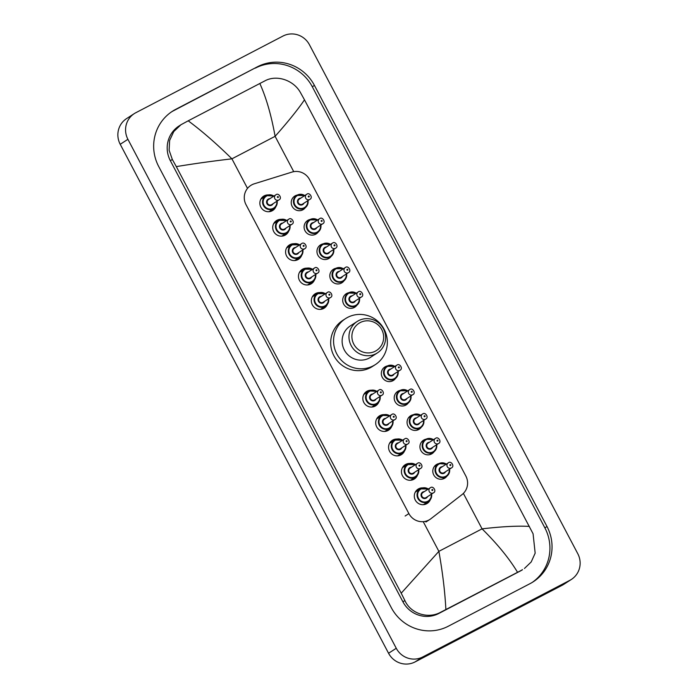<?xml version="1.0" encoding="UTF-8"?>
<svg xmlns="http://www.w3.org/2000/svg" width="698" height="698" viewBox="0 0 698 698"><rect width="100%" height="100%" fill="white"/><g stroke="black" fill="none" stroke-linecap="round" stroke-linejoin="round"><path stroke-width="1.05" d="M447.008 476.08A7.975 7.757 -122.9 0 1 433.92 475.251A7.975 7.757 -122.9 0 1 438.937 463.585M434.139 451.667A7.975 7.757 -122.9 0 1 421.042 450.838A7.975 7.757 -122.9 0 1 426.068 439.173M421.26 427.255A7.975 7.757 -122.9 0 1 408.173 426.426A7.975 7.757 -122.9 0 1 413.199 414.76M408.391 402.842A7.975 7.757 -122.9 0 1 395.304 402.013A7.975 7.757 -122.9 0 1 400.32 390.348M395.522 378.429A7.975 7.757 -122.9 0 1 382.425 377.601A7.975 7.757 -122.9 0 1 387.451 365.935M356.905 305.183A7.975 7.757 -122.9 0 1 343.817 304.363A7.975 7.757 -122.9 0 1 348.834 292.698M344.035 280.771A7.975 7.757 -122.9 0 1 330.939 279.95A7.975 7.757 -122.9 0 1 335.965 268.276M331.166 256.358A7.975 7.757 -122.9 0 1 318.07 255.529A7.975 7.757 -122.9 0 1 323.095 243.864M318.288 231.945A7.975 7.757 -122.9 0 1 305.201 231.117A7.975 7.757 -122.9 0 1 310.217 219.451M305.419 207.533A7.975 7.757 -122.9 0 1 292.331 206.704A7.975 7.757 -122.9 0 1 297.348 195.039M430.361 499.576A8.481 8.254 -122.9 0 1 415.493 500.44A8.481 8.254 -122.9 0 1 422.805 487.876M417.491 475.164A8.481 8.254 -122.9 0 1 402.624 476.027A8.481 8.254 -122.9 0 1 409.935 463.463M404.622 450.751A8.481 8.254 -122.9 0 1 389.746 451.606A8.481 8.254 -122.9 0 1 397.066 439.051M391.744 426.338A8.481 8.254 -122.9 0 1 376.876 427.193A8.481 8.254 -122.9 0 1 384.188 414.638M378.874 401.926A8.481 8.254 -122.9 0 1 364.007 402.781A8.481 8.254 -122.9 0 1 371.319 390.226M327.388 304.276A8.481 8.254 -122.9 0 1 312.521 305.131A8.481 8.254 -122.9 0 1 319.832 292.575M314.519 279.854A8.481 8.254 -122.9 0 1 299.643 280.718A8.481 8.254 -122.9 0 1 306.963 268.163M301.649 255.442A8.481 8.254 -122.9 0 1 286.773 256.306A8.481 8.254 -122.9 0 1 294.094 243.75M288.771 231.029A8.481 8.254 -122.9 0 1 273.904 231.893A8.481 8.254 -122.9 0 1 281.215 219.338M275.902 206.617A8.481 8.254 -122.9 0 1 261.035 207.481A8.481 8.254 -122.9 0 1 268.346 194.925M254.308 183.792A14.946 14.545 57.1 0 0 246.028 204.706L408.888 513.597A14.946 14.545 57.1 0 0 430.902 518.727L462.032 494.585A14.946 14.545 57.1 0 0 465.836 476.01L309.528 179.543A14.946 14.545 57.1 0 0 292 172.083L254.308 183.792M571.4 579.419L563.696 584.4A19.928 19.396 -122.9 0 1 562.178 585.282L415.066 661.922A19.928 19.396 -122.9 0 1 388.559 653.258L120.213 144.285A19.928 19.396 -122.9 0 1 126.6 118.581L134.304 113.599A19.928 19.396 -122.9 0 1 135.822 112.718L282.934 36.078A19.928 19.396 -122.9 0 1 309.441 44.742L577.787 553.715A19.928 19.396 -122.9 0 1 571.4 579.419A19.928 19.396 -122.9 0 1 569.873 580.308L422.77 656.949A19.928 19.396 -122.9 0 1 396.263 648.285L127.917 139.312A19.928 19.396 -122.9 0 1 134.304 113.599M257.449 66.772L175.722 109.35A42.848 41.706 57.1 0 0 172.45 111.252A42.848 41.706 57.1 0 0 158.708 166.517L391.281 607.626A42.848 41.706 57.1 0 0 448.256 626.254L529.983 583.676A42.848 41.706 57.1 0 0 533.255 581.774A42.848 41.706 57.1 0 0 546.996 526.51L314.423 85.392A42.848 41.706 57.1 0 0 257.449 66.772L173.601 110.712A42.848 41.706 57.1 0 0 171.403 111.95M532.181 582.446A42.848 41.706 57.1 0 0 544.876 527.871L312.303 86.761A42.848 41.706 57.1 0 0 255.328 68.134M259.831 83.498L264.795 80.924C276.548 74.363 293.684 80.122 300.506 92.668L304.485 99.831C298.081 109.272 288.291 121.435 275.108 136.328C271.278 115.144 266.182 97.528 259.831 83.498L188.207 120.815C201.879 130.954 216.45 143.622 231.919 158.83C212.018 161.168 193.477 163.768 176.306 166.613L172.319 159.449L169.108 150.227L169.631 140.438L173.785 131.538L180.948 124.741L178.985 126.015A26.908 26.184 57.1 0 0 170.356 160.714L402.929 601.824A26.908 26.184 57.1 0 0 438.702 613.525L520.429 570.947A26.908 26.184 57.1 0 0 522.488 569.751L440.735 612.207C428.214 619.266 410.712 613.743 404.892 600.559L401.219 593.195L438.876 551.35C442.645 572.578 444.975 591.965 445.874 609.52M304.485 99.831L533.08 533.778L535.165 553.165L531.204 561.951L524.442 568.477M176.306 166.613L401.219 593.195M180.948 124.741L188.207 120.815M517.497 572.212C509.27 558.557 497.465 544.1 482.065 528.848C501.888 526.554 517.663 525.742 529.398 526.414M375.323 351.19A16.194 15.757 -122.9 0 1 353.799 344.158A16.194 15.757 -122.9 0 1 360.229 322.546A16.194 15.757 -122.9 0 1 381.754 329.587A16.194 15.757 -122.9 0 1 375.323 351.19M376.004 353.712A18.689 18.183 -122.9 0 1 351.574 346.33A18.689 18.183 -122.9 0 1 357.158 321.49A18.689 18.183 -122.9 0 1 358.58 320.661A18.689 18.183 -122.9 0 1 383.01 328.034A18.689 18.183 -122.9 0 1 377.435 352.874A18.689 18.183 -122.9 0 1 376.004 353.712M357.158 321.49L350.317 325.905A18.689 18.183 57.1 0 0 344.742 350.745A18.689 18.183 57.1 0 0 369.172 358.126A18.689 18.183 57.1 0 0 370.594 357.297L377.435 352.874M373.238 365.839A27.405 26.672 -122.9 0 1 337.404 355.012A27.405 26.672 -122.9 0 1 345.589 318.576A27.405 26.672 -122.9 0 1 347.683 317.363A27.405 26.672 -122.9 0 1 383.516 328.182A27.405 26.672 -122.9 0 1 375.332 364.618A27.405 26.672 -122.9 0 1 373.238 365.839M375.332 364.618L372.444 366.485A27.405 26.672 -122.9 0 1 370.35 367.698A27.405 26.672 -122.9 0 1 334.517 356.879A27.405 26.672 -122.9 0 1 342.701 320.443L345.589 318.576M405.128 516.031L408.888 513.597M293.736 171.656L275.108 136.328L231.919 158.83L247.511 188.39M463.376 493.399L482.065 528.848L438.876 551.35L423.224 521.668M396.263 648.285L388.559 653.258M422.77 656.949L415.066 661.922M569.873 580.308L562.178 585.282M127.917 139.312L120.213 144.285M173.601 110.712L175.722 109.35M312.303 86.761L314.423 85.392M544.876 527.871L546.996 526.51M520.429 570.947L522.462 569.629M438.702 613.525L440.735 612.207M402.929 601.824L404.892 600.559M170.356 160.714L172.319 159.449M277.123 201.103A7.477 7.277 -122.9 0 1 263.608 205.866A7.477 7.277 -122.9 0 1 273.878 196.077M273.529 196.304A6.98 6.788 57.1 0 0 263.975 205.282A6.98 6.788 57.1 0 0 276.774 201.329M273.084 203.711A3.49 3.394 -122.9 0 1 266.985 203.711A3.49 3.394 -122.9 0 1 269.838 198.686M268.468 199.576A2.993 2.905 57.1 0 0 267.578 203.546A2.993 2.905 57.1 0 0 271.714 204.593L279.034 199.864A2.993 2.905 -122.9 0 1 274.899 198.817A2.993 2.905 -122.9 0 1 276.015 194.716L268.468 199.576M278.127 197.482A0.497 0.489 57.1 0 0 278.319 196.819A0.497 0.489 57.1 0 0 277.656 196.6A0.497 0.489 57.1 0 0 277.464 197.272A0.497 0.489 57.1 0 0 278.127 197.482M279.287 220.01A7.477 7.277 -122.9 0 1 286.747 220.489L278.711 220.341A7.477 7.277 -122.9 0 1 279.287 220.01M289.993 225.515A7.477 7.277 -122.9 0 1 276.487 230.279A7.477 7.277 -122.9 0 1 278.711 220.341L273.703 223.578M286.398 220.716A6.98 6.788 57.1 0 0 276.844 229.694A6.98 6.788 57.1 0 0 289.644 225.742M285.962 228.124A3.49 3.394 -122.9 0 1 279.854 228.124A3.49 3.394 -122.9 0 1 282.716 223.098M281.338 223.988A2.993 2.905 57.1 0 0 280.448 227.958A2.993 2.905 57.1 0 0 284.583 229.005L291.904 224.276A2.993 2.905 -122.9 0 1 287.768 223.229A2.993 2.905 -122.9 0 1 288.885 219.128L281.338 223.988M290.996 221.903A0.497 0.489 57.1 0 0 291.197 221.231A0.497 0.489 57.1 0 0 290.534 221.022A0.497 0.489 57.1 0 0 290.333 221.685A0.497 0.489 57.1 0 0 290.996 221.903M292.157 244.422A7.477 7.277 -122.9 0 1 299.616 244.902L291.589 244.754A7.477 7.277 -122.9 0 1 292.157 244.422M302.862 249.928A7.477 7.277 -122.9 0 1 289.356 254.691A7.477 7.277 -122.9 0 1 291.589 244.754L286.581 247.991M299.268 245.129A6.98 6.788 57.1 0 0 289.714 254.107A6.98 6.788 57.1 0 0 302.513 250.154M298.831 252.536A3.49 3.394 -122.9 0 1 292.732 252.536A3.49 3.394 -122.9 0 1 295.586 247.511M304.773 248.697C308.202 247.083 304.319 241.368 301.772 243.532L294.216 248.401A2.993 2.905 57.1 0 0 293.317 252.371A2.993 2.905 57.1 0 0 297.461 253.418L304.773 248.697A2.993 2.905 -122.9 0 1 300.637 247.642A2.993 2.905 -122.9 0 1 301.763 243.541M303.866 246.315A0.497 0.489 57.1 0 0 304.066 245.644A0.497 0.489 57.1 0 0 303.403 245.434A0.497 0.489 57.1 0 0 303.202 246.097A0.497 0.489 57.1 0 0 303.866 246.315M305.026 268.835A7.477 7.277 -122.9 0 1 312.495 269.315L304.459 269.166A7.477 7.277 -122.9 0 1 305.026 268.835M315.74 274.34A7.477 7.277 -122.9 0 1 302.225 279.104A7.477 7.277 -122.9 0 1 304.459 269.166L299.451 272.403M312.137 269.541A6.98 6.788 57.1 0 0 302.592 278.519A6.98 6.788 57.1 0 0 315.383 274.567M311.701 276.949A3.49 3.394 -122.9 0 1 305.602 276.958A3.49 3.394 -122.9 0 1 308.455 271.923M307.085 272.813A2.993 2.905 57.1 0 0 306.195 276.783A2.993 2.905 57.1 0 0 310.331 277.83L317.651 273.11A2.993 2.905 -122.9 0 1 313.507 272.063A2.993 2.905 -122.9 0 1 314.632 267.953L307.085 272.813M316.735 270.728A0.497 0.489 57.1 0 0 316.936 270.056A0.497 0.489 57.1 0 0 316.273 269.847A0.497 0.489 57.1 0 0 316.072 270.51A0.497 0.489 57.1 0 0 316.735 270.728M317.904 293.247A7.477 7.277 -122.9 0 1 325.364 293.736L317.328 293.579A7.477 7.277 -122.9 0 1 317.904 293.247M320.434 309.371L325.442 306.143L328.505 301.833L328.618 298.744A7.477 7.277 -122.9 0 1 315.095 303.517A7.477 7.277 -122.9 0 1 317.328 293.579L312.32 296.816M325.015 293.963A6.98 6.788 57.1 0 0 315.461 302.932A6.98 6.788 57.1 0 0 328.261 298.98M324.57 301.361A3.49 3.394 -122.9 0 1 318.471 301.37A3.49 3.394 -122.9 0 1 321.333 296.336M319.954 297.226A2.993 2.905 57.1 0 0 319.065 301.196A2.993 2.905 57.1 0 0 323.2 302.251L330.52 297.523A2.993 2.905 -122.9 0 1 326.385 296.476A2.993 2.905 -122.9 0 1 327.502 292.366L319.954 297.226M329.613 295.141A0.497 0.489 57.1 0 0 329.805 294.477A0.497 0.489 57.1 0 0 329.142 294.259A0.497 0.489 57.1 0 0 328.95 294.922A0.497 0.489 57.1 0 0 329.613 295.141M369.39 390.897A7.477 7.277 -122.9 0 1 376.85 391.386M371.921 407.03L376.929 403.793L379.991 399.492L380.105 396.403A7.477 7.277 -122.9 0 1 366.581 401.176A7.477 7.277 -122.9 0 1 369.39 390.906L363.806 394.475M376.501 391.613A6.98 6.788 57.1 0 0 366.947 400.591A6.98 6.788 57.1 0 0 379.747 396.639M376.056 399.012A3.49 3.394 -122.9 0 1 369.957 399.02A3.49 3.394 -122.9 0 1 372.819 393.995M382.007 395.173C385.436 393.567 381.544 387.844 378.997 390.008L371.441 394.876A2.993 2.905 57.1 0 0 370.551 398.855A2.993 2.905 57.1 0 0 374.686 399.902L382.007 395.173A2.993 2.905 -122.9 0 1 377.871 394.126A2.993 2.905 -122.9 0 1 378.988 390.016M381.099 392.791A0.497 0.489 57.1 0 0 381.291 392.128A0.497 0.489 57.1 0 0 380.628 391.91A0.497 0.489 57.1 0 0 380.436 392.573A0.497 0.489 57.1 0 0 381.099 392.791M384.79 431.443L389.798 428.206L392.869 423.904L392.974 420.815A7.477 7.277 -122.9 0 1 379.459 425.588A7.477 7.277 -122.9 0 1 389.72 415.799M389.371 416.025A6.98 6.788 57.1 0 0 379.817 425.003A6.98 6.788 57.1 0 0 392.616 421.051M388.934 423.424A3.49 3.394 -122.9 0 1 382.827 423.433A3.49 3.394 -122.9 0 1 385.689 418.407M394.876 419.585C398.305 417.98 394.414 412.256 391.875 414.429L384.319 419.289A2.993 2.905 57.1 0 0 383.42 423.267A2.993 2.905 57.1 0 0 387.556 424.314L394.876 419.585A2.993 2.905 -122.9 0 1 390.74 418.538A2.993 2.905 -122.9 0 1 391.857 414.429M393.969 417.203A0.497 0.489 57.1 0 0 394.169 416.54A0.497 0.489 57.1 0 0 393.506 416.322A0.497 0.489 57.1 0 0 393.306 416.985A0.497 0.489 57.1 0 0 393.969 417.203M395.138 439.731A7.477 7.277 -122.9 0 1 402.598 440.211L394.562 440.063A7.477 7.277 -122.9 0 1 395.129 439.731M397.659 455.855L402.667 452.618L405.739 448.317L405.852 445.228A7.477 7.277 -122.9 0 1 392.328 450.001A7.477 7.277 -122.9 0 1 394.562 440.063L389.554 443.3M402.24 440.438A6.98 6.788 57.1 0 0 392.686 449.416A6.98 6.788 57.1 0 0 405.486 445.464M401.804 447.837A3.49 3.394 -122.9 0 1 395.705 447.846A3.49 3.394 -122.9 0 1 398.558 442.82M397.188 443.701A2.993 2.905 57.1 0 0 396.29 447.68A2.993 2.905 57.1 0 0 400.434 448.727L407.745 443.998A2.993 2.905 -122.9 0 1 403.61 442.951A2.993 2.905 -122.9 0 1 404.735 438.841L397.188 443.701M406.838 441.616A0.497 0.489 57.1 0 0 407.039 440.953A0.497 0.489 57.1 0 0 406.376 440.735A0.497 0.489 57.1 0 0 406.175 441.398A0.497 0.489 57.1 0 0 406.838 441.616M408.007 464.144A7.477 7.277 -122.9 0 1 415.467 464.624L407.431 464.475A7.477 7.277 -122.9 0 1 407.998 464.144M418.713 469.649A7.477 7.277 -122.9 0 1 405.198 474.413A7.477 7.277 -122.9 0 1 407.431 464.475L402.423 467.712M415.118 464.851A6.98 6.788 57.1 0 0 405.564 473.829A6.98 6.788 57.1 0 0 418.355 469.876M414.673 472.249A3.49 3.394 -122.9 0 1 408.574 472.258A3.49 3.394 -122.9 0 1 411.427 467.232M410.058 468.114A2.993 2.905 57.1 0 0 409.168 472.092A2.993 2.905 57.1 0 0 413.303 473.139L420.624 468.41A2.993 2.905 -122.9 0 1 416.479 467.363A2.993 2.905 -122.9 0 1 417.605 463.254L410.058 468.114M419.716 466.028A0.497 0.489 57.1 0 0 419.908 465.365A0.497 0.489 57.1 0 0 419.245 465.147A0.497 0.489 57.1 0 0 419.053 465.81A0.497 0.489 57.1 0 0 419.716 466.028M420.877 488.556A7.477 7.277 -122.9 0 1 428.336 489.036L420.301 488.888A7.477 7.277 -122.9 0 1 420.877 488.556M423.407 504.68L428.415 501.443L431.477 497.142L431.591 494.053A7.477 7.277 -122.9 0 1 418.076 498.826A7.477 7.277 -122.9 0 1 420.301 488.888L415.293 492.125M427.987 489.263A6.98 6.788 57.1 0 0 418.434 498.241A6.98 6.788 57.1 0 0 431.233 494.289M427.542 496.671A3.49 3.394 -122.9 0 1 421.444 496.671A3.49 3.394 -122.9 0 1 424.305 491.645M422.927 492.526A2.993 2.905 57.1 0 0 422.037 496.505A2.993 2.905 57.1 0 0 426.173 497.552L433.493 492.823A2.993 2.905 -122.9 0 1 429.357 491.776A2.993 2.905 -122.9 0 1 430.474 487.666L422.927 492.526M432.586 490.441A0.497 0.489 57.1 0 0 432.777 489.778A0.497 0.489 57.1 0 0 432.123 489.56A0.497 0.489 57.1 0 0 431.922 490.232A0.497 0.489 57.1 0 0 432.586 490.441M304.825 207.96L307.888 203.659L308.001 200.57A7.477 7.277 -122.9 0 1 294.477 205.343A7.477 7.277 -122.9 0 1 304.747 195.553L296.711 195.405M304.398 195.78A6.98 6.788 57.1 0 0 294.844 204.758A6.98 6.788 57.1 0 0 307.635 200.806M303.953 203.188A3.49 3.394 -122.9 0 1 297.854 203.188A3.49 3.394 -122.9 0 1 300.707 198.162M302.356 204.209A2.993 2.905 57.1 0 0 302.583 204.069L309.903 199.349A2.993 2.905 -122.9 0 1 305.768 198.293A2.993 2.905 -122.9 0 1 306.884 194.192L299.337 199.052A2.993 2.905 57.1 0 0 298.447 203.022A2.993 2.905 57.1 0 0 302.356 204.209M308.525 196.086A0.497 0.489 57.1 0 0 308.333 196.749A0.497 0.489 57.1 0 0 308.996 196.967A0.497 0.489 57.1 0 0 309.188 196.295A0.497 0.489 57.1 0 0 308.525 196.086M317.695 232.373L320.757 228.071L320.871 224.983A7.477 7.277 -122.9 0 1 307.356 229.755A7.477 7.277 -122.9 0 1 317.616 219.966L309.58 219.818M317.267 220.193A6.98 6.788 57.1 0 0 307.713 229.171A6.98 6.788 57.1 0 0 320.513 225.218M316.831 227.6A3.49 3.394 -122.9 0 1 310.723 227.609A3.49 3.394 -122.9 0 1 313.585 222.575M315.226 228.621A2.993 2.905 57.1 0 0 315.452 228.482L322.773 223.761A2.993 2.905 -122.9 0 1 318.637 222.714A2.993 2.905 -122.9 0 1 319.754 218.605L312.207 223.465A2.993 2.905 57.1 0 0 311.317 227.435A2.993 2.905 57.1 0 0 315.226 228.621M321.403 220.498A0.497 0.489 57.1 0 0 321.202 221.161A0.497 0.489 57.1 0 0 321.865 221.379A0.497 0.489 57.1 0 0 322.057 220.708A0.497 0.489 57.1 0 0 321.403 220.498M330.564 256.785L333.635 252.484L333.74 249.395A7.477 7.277 -122.9 0 1 320.225 254.168A7.477 7.277 -122.9 0 1 330.486 244.387L322.459 244.23M330.137 244.614A6.98 6.788 57.1 0 0 320.583 253.583A6.98 6.788 57.1 0 0 333.382 249.631M329.7 252.013A3.49 3.394 -122.9 0 1 323.593 252.022A3.49 3.394 -122.9 0 1 326.455 246.987M335.642 248.174C339.071 246.569 335.188 240.845 332.641 243.009L325.085 247.877A2.993 2.905 57.1 0 0 324.186 251.847A2.993 2.905 57.1 0 0 328.322 252.894L335.642 248.174A2.993 2.905 -122.9 0 1 331.506 247.127A2.993 2.905 -122.9 0 1 332.632 243.017M334.272 244.911A0.497 0.489 57.1 0 0 334.072 245.574A0.497 0.489 57.1 0 0 334.735 245.792A0.497 0.489 57.1 0 0 334.935 245.129A0.497 0.489 57.1 0 0 334.272 244.911M346.601 273.817A7.477 7.277 -122.9 0 1 333.094 278.581A7.477 7.277 -122.9 0 1 343.364 268.8M343.006 269.027A6.98 6.788 57.1 0 0 333.461 277.996A6.98 6.788 57.1 0 0 346.252 274.044M342.57 276.425A3.49 3.394 -122.9 0 1 336.471 276.434A3.49 3.394 -122.9 0 1 339.324 271.4M340.973 277.446A2.993 2.905 57.1 0 0 341.2 277.315L348.511 272.586A2.993 2.905 -122.9 0 1 344.376 271.539A2.993 2.905 -122.9 0 1 345.501 267.43L337.954 272.29A2.993 2.905 57.1 0 0 337.064 276.26A2.993 2.905 57.1 0 0 340.973 277.446M347.142 269.323A0.497 0.489 57.1 0 0 346.941 269.986A0.497 0.489 57.1 0 0 347.604 270.205A0.497 0.489 57.1 0 0 347.805 269.541A0.497 0.489 57.1 0 0 347.142 269.323M356.312 305.619L359.374 301.309L359.487 298.229A7.477 7.277 -122.9 0 1 345.964 302.993A7.477 7.277 -122.9 0 1 356.233 293.212L348.197 293.064M355.884 293.439A6.98 6.788 57.1 0 0 346.33 302.417A6.98 6.788 57.1 0 0 359.121 298.456M355.439 300.838A3.49 3.394 -122.9 0 1 349.34 300.847A3.49 3.394 -122.9 0 1 352.193 295.812M353.842 301.859A2.993 2.905 57.1 0 0 354.069 301.728L361.389 296.999A2.993 2.905 -122.9 0 1 357.254 295.952A2.993 2.905 -122.9 0 1 358.371 291.843L350.824 296.702A2.993 2.905 57.1 0 0 349.934 300.681A2.993 2.905 57.1 0 0 353.842 301.859M360.011 293.736A0.497 0.489 57.1 0 0 359.819 294.399A0.497 0.489 57.1 0 0 360.482 294.617A0.497 0.489 57.1 0 0 360.674 293.954A0.497 0.489 57.1 0 0 360.011 293.736M398.096 371.476A7.477 7.277 -122.9 0 1 384.581 376.239A7.477 7.277 -122.9 0 1 394.85 366.45L386.814 366.302M394.492 366.677A6.98 6.788 57.1 0 0 384.947 375.655A6.98 6.788 57.1 0 0 397.738 371.702M394.056 374.076A3.49 3.394 -122.9 0 1 387.957 374.084A3.49 3.394 -122.9 0 1 390.81 369.059M392.459 375.096A2.993 2.905 57.1 0 0 392.686 374.966L400.006 370.237A2.993 2.905 -122.9 0 1 395.862 369.19A2.993 2.905 -122.9 0 1 396.988 365.08L389.44 369.94A2.993 2.905 57.1 0 0 388.55 373.919A2.993 2.905 57.1 0 0 392.459 375.096M398.628 366.974A0.497 0.489 57.1 0 0 398.427 367.637A0.497 0.489 57.1 0 0 399.09 367.855A0.497 0.489 57.1 0 0 399.291 367.192A0.497 0.489 57.1 0 0 398.628 366.974M410.965 395.888A7.477 7.277 -122.9 0 1 397.45 400.652A7.477 7.277 -122.9 0 1 407.719 390.863M407.37 391.089A6.98 6.788 57.1 0 0 397.816 400.067A6.98 6.788 57.1 0 0 410.616 396.115M406.925 398.488A3.49 3.394 -122.9 0 1 400.827 398.497A3.49 3.394 -122.9 0 1 403.68 393.471M405.329 399.509A2.993 2.905 57.1 0 0 405.555 399.378L412.876 394.649A2.993 2.905 -122.9 0 1 408.74 393.602A2.993 2.905 -122.9 0 1 409.857 389.493L402.31 394.353A2.993 2.905 57.1 0 0 401.42 398.331A2.993 2.905 57.1 0 0 405.329 399.509M411.497 391.386A0.497 0.489 57.1 0 0 411.305 392.049A0.497 0.489 57.1 0 0 411.968 392.267A0.497 0.489 57.1 0 0 412.16 391.604A0.497 0.489 57.1 0 0 411.497 391.386M423.834 420.301A7.477 7.277 -122.9 0 1 410.328 425.065A7.477 7.277 -122.9 0 1 420.589 415.275L413.129 414.795L408.557 417.709M420.24 415.502A6.98 6.788 57.1 0 0 410.686 424.48A6.98 6.788 57.1 0 0 423.485 420.528M419.803 422.901A3.49 3.394 -122.9 0 1 413.696 422.909A3.49 3.394 -122.9 0 1 416.558 417.884M418.198 423.922A2.993 2.905 57.1 0 0 418.425 423.791L425.745 419.062A2.993 2.905 -122.9 0 1 421.609 418.015A2.993 2.905 -122.9 0 1 422.726 413.905L415.179 418.765A2.993 2.905 57.1 0 0 414.289 422.744A2.993 2.905 57.1 0 0 418.198 423.922M424.375 415.799A0.497 0.489 57.1 0 0 424.175 416.462A0.497 0.489 57.1 0 0 424.838 416.68A0.497 0.489 57.1 0 0 425.038 416.017A0.497 0.489 57.1 0 0 424.375 415.799M436.704 444.713A7.477 7.277 -122.9 0 1 423.197 449.477A7.477 7.277 -122.9 0 1 433.458 439.688L425.998 439.208L421.426 442.122M433.109 439.915A6.98 6.788 57.1 0 0 423.555 448.893A6.98 6.788 57.1 0 0 436.355 444.94M432.673 447.322A3.49 3.394 -122.9 0 1 426.565 447.322A3.49 3.394 -122.9 0 1 429.427 442.296M431.067 448.334A2.993 2.905 57.1 0 0 431.303 448.203L438.614 443.474A2.993 2.905 -122.9 0 1 434.479 442.427A2.993 2.905 -122.9 0 1 435.604 438.318L428.057 443.178A2.993 2.905 57.1 0 0 427.159 447.156A2.993 2.905 57.1 0 0 431.067 448.334M437.245 440.211A0.497 0.489 57.1 0 0 437.044 440.883A0.497 0.489 57.1 0 0 437.707 441.092A0.497 0.489 57.1 0 0 437.908 440.429A0.497 0.489 57.1 0 0 437.245 440.211M449.582 469.126A7.477 7.277 -122.9 0 1 436.067 473.89A7.477 7.277 -122.9 0 1 446.336 464.1L438.876 463.62L434.296 466.534M445.978 464.327A6.98 6.788 57.1 0 0 436.433 473.305A6.98 6.788 57.1 0 0 449.224 469.353M445.542 471.735A3.49 3.394 -122.9 0 1 439.443 471.735A3.49 3.394 -122.9 0 1 442.296 466.709M443.945 472.747A2.993 2.905 57.1 0 0 444.172 472.616L451.493 467.887A2.993 2.905 -122.9 0 1 447.348 466.84A2.993 2.905 -122.9 0 1 448.474 462.739L440.927 467.599A2.993 2.905 57.1 0 0 440.037 471.569A2.993 2.905 57.1 0 0 443.945 472.747M450.114 464.624A0.497 0.489 57.1 0 0 449.913 465.296A0.497 0.489 57.1 0 0 450.576 465.505A0.497 0.489 57.1 0 0 450.777 464.842A0.497 0.489 57.1 0 0 450.114 464.624M425.911 522.008L429.907 519.434M268.948 211.721L273.956 208.484L277.019 204.182L277.132 201.094M273.886 196.068L266.418 195.597L260.834 199.166M279.034 199.864C282.463 198.258 278.572 192.535 276.024 194.707M281.817 236.133L286.826 232.896L289.888 228.595L290.002 225.506M291.904 224.276C295.333 222.671 291.441 216.956 288.902 219.12M294.687 260.546L299.695 257.309L302.766 253.008L302.871 249.919M307.556 284.959L312.573 281.722L315.636 277.42L315.749 274.331M317.651 273.11C321.08 271.505 317.189 265.781 314.641 267.945M330.52 297.523C333.949 295.917 330.058 290.194 327.51 292.357M376.859 391.377L369.39 390.906M389.728 415.79L382.26 415.319L376.676 418.887M407.745 443.998C411.174 442.392 407.292 436.669 404.744 438.841M410.537 480.268L415.546 477.031L418.608 472.729L418.721 469.641M420.624 468.41C424.052 466.805 420.161 461.081 417.613 463.254M433.493 492.823C436.922 491.218 433.03 485.494 430.483 487.666M309.903 199.349C313.332 197.735 309.441 192.02 306.893 194.184M322.773 223.761C326.202 222.147 322.31 216.432 319.763 218.596M335.328 268.643L343.372 268.791M348.511 272.586C351.94 270.981 348.058 265.257 345.51 267.421M343.442 281.207L346.505 276.897L346.618 273.808M361.389 296.999C364.818 295.394 360.927 289.67 358.379 291.834M400.006 370.237C403.427 368.631 399.544 362.908 396.996 365.08M394.928 378.857L397.991 374.556L398.104 371.467M399.684 390.714L407.728 390.854M412.876 394.649C416.305 393.044 412.413 387.32 409.866 389.493M407.798 403.269L410.86 398.968L410.974 395.879M423.843 420.292L423.73 423.381L420.667 427.682L416.671 430.265M425.745 419.062C429.174 417.456 425.283 411.733 422.744 413.905M436.712 444.705L436.608 447.793L433.537 452.095L429.54 454.677M438.614 443.474C442.043 441.869 438.161 436.145 435.613 438.318M449.591 469.117L449.477 472.206L446.415 476.507L442.41 479.09M451.493 467.887C454.921 466.281 451.03 460.558 448.482 462.73"/></g></svg>
